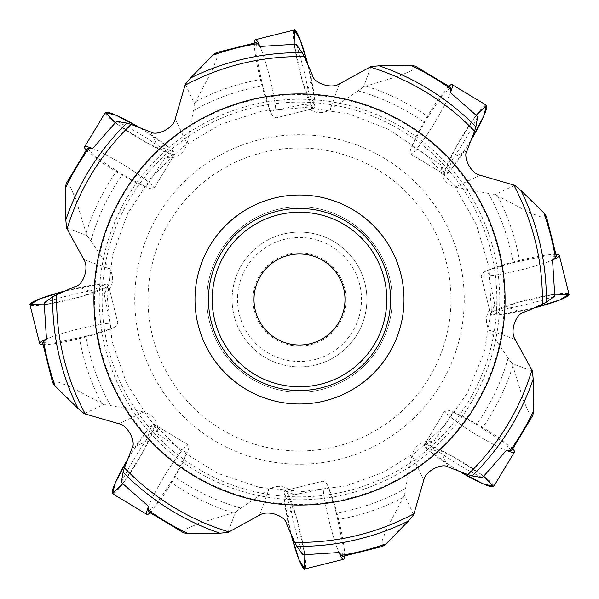 <?xml version="1.0" encoding="UTF-8"?>
<svg xmlns="http://www.w3.org/2000/svg" width="599" height="599" viewBox="0 0 599 599"><rect width="100%" height="100%" fill="white"/><g stroke="black" fill="none" stroke-linecap="round" stroke-linejoin="round"><path stroke-width="0.45" stroke-dasharray="3 2.25" d="M382.724 546.333L381.638 542.05L386.542 529.194L404.52 495.216L405.568 488.47A216.703 216.703 0 0 1 336.346 513.044L343.055 545.345L342.598 556.396M546.333 216.276L542.05 217.362L529.194 212.458L495.216 194.48L488.47 193.432A216.703 216.703 0 0 1 513.044 262.654L545.345 255.945L556.396 256.402M52.667 382.724L56.95 381.638L69.806 386.542L103.784 404.52L110.53 405.568A216.703 216.703 0 0 1 85.957 336.346L53.655 343.055L42.604 342.598M183.811 532.878L186.064 529.089L198.613 523.474L235.37 512.152L240.88 508.124A216.703 216.703 0 0 1 174.549 476.549L156.459 504.141L148.32 511.628M66.122 183.811L69.911 186.064L75.526 198.613L86.848 235.37L90.876 240.88A216.703 216.703 0 0 1 122.451 174.549L94.859 156.459L87.372 148.32M415.189 66.122L412.936 69.911L400.387 75.526L363.63 86.848L358.12 90.876A216.703 216.703 0 0 1 424.451 122.451L442.541 94.859L450.68 87.372M216.276 52.667L217.362 56.95L212.458 69.806L194.48 103.784L193.432 110.53A216.703 216.703 0 0 1 262.654 85.957L255.945 53.655L256.402 42.604M505.077 299.5A205.577 205.577 0 0 0 249.768 100.026A205.577 205.577 0 0 0 96.641 332.842A205.577 205.577 0 0 0 316.227 504.395A205.577 205.577 0 0 0 505.077 299.5M532.878 415.189L529.089 412.936L523.474 400.387L512.152 363.63L508.124 358.12A216.703 216.703 0 0 1 476.549 424.451L504.141 442.541L511.628 450.68M405.568 488.47L412 455.195C415.511 444.465 422.752 439.936 433.706 441.598L453.136 411.947L476.549 424.451M508.124 358.12L489.143 330.049C484.044 319.971 485.954 311.652 494.871 305.086L490.738 313.255A40.44 4.785 -14 0 0 490.566 313.928A40.44 4.785 -14 0 0 495.485 314.962C498.301 312.012 503.01 309.661 509.614 307.908A40.44 4.785 -14 0 0 554.816 296.146M556.074 254.365A40.44 4.785 -14 0 0 511.509 262.474A40.44 4.785 -14 0 0 480.855 274.963A40.44 4.785 -14 0 0 509.083 272.612A40.44 4.785 -14 0 0 552.54 259.981A40.44 4.785 166 0 1 509.083 272.612A40.44 4.785 166 0 1 480.855 274.963A40.44 4.785 166 0 1 487.646 270.374L494.871 305.086M487.646 270.374L513.044 262.654M488.47 193.432L455.195 187C444.465 183.489 439.936 176.248 441.598 165.294L444.451 173.995A40.44 4.785 -59 0 0 444.81 174.594A40.44 4.785 -59 0 0 449.018 171.853C448.921 167.78 450.59 162.786 454.02 156.878A40.44 4.785 -59 0 0 477.665 116.595M449.01 86.159A40.44 4.785 -59 0 0 423.231 123.409A40.44 4.785 -59 0 0 410.382 153.913A40.44 4.785 -59 0 0 428.682 132.289A40.44 4.785 -59 0 0 450.478 92.635A40.44 4.785 121 0 1 428.682 132.289A40.44 4.785 121 0 1 410.382 153.913A40.44 4.785 121 0 1 411.947 145.864L441.598 165.294M411.947 145.864L424.451 122.451M358.12 90.876L330.049 109.857C319.971 114.956 311.652 113.046 305.086 104.129L313.255 108.262A40.44 4.785 -104 0 0 313.928 108.434A40.44 4.785 -104 0 0 314.962 103.515C312.012 100.699 309.661 95.99 307.908 89.386A40.44 4.785 -104 0 0 296.146 44.184M254.365 42.926A40.44 4.785 -104 0 0 262.474 87.491A40.44 4.785 -104 0 0 274.963 118.145A40.44 4.785 -104 0 0 272.612 89.917A40.44 4.785 -104 0 0 259.981 46.46A40.44 4.785 76 0 1 272.612 89.917A40.44 4.785 76 0 1 274.963 118.145A40.44 4.785 76 0 1 270.374 111.354L305.086 104.129M270.374 111.354L262.654 85.957M193.432 110.53L187 143.805C183.489 154.535 176.248 159.064 165.294 157.402L173.995 154.549A40.44 4.785 -149 0 0 174.594 154.19A40.44 4.785 -149 0 0 171.853 149.982C167.78 150.079 162.786 148.41 156.878 144.98A40.44 4.785 -149 0 0 116.595 121.335M86.159 149.99A40.44 4.785 -149 0 0 123.409 175.769A40.44 4.785 -149 0 0 153.913 188.618A40.44 4.785 -149 0 0 132.289 170.318A40.44 4.785 -149 0 0 92.635 148.522A40.44 4.785 31 0 1 132.289 170.318A40.44 4.785 31 0 1 153.913 188.618A40.44 4.785 31 0 1 145.864 187.053L165.294 157.402M145.864 187.053L122.451 174.549M90.876 240.88L109.857 268.951C114.956 279.029 113.046 287.348 104.129 293.914L111.354 328.626L85.957 336.346M110.53 405.568L143.805 412C154.535 415.511 159.064 422.752 157.402 433.706L187.053 453.136L174.549 476.549M240.88 508.124L268.951 489.143C279.029 484.044 287.348 485.954 293.914 494.871L328.626 487.646L336.346 513.044M315.808 364.903A67.402 67.402 0 0 1 234.097 315.808A67.402 67.402 0 0 1 283.192 234.097A67.402 67.402 0 0 1 364.903 283.192A67.402 67.402 0 0 1 315.808 364.903M277.082 209.575A92.68 92.68 0 0 0 232.831 363.878A92.68 92.68 0 0 0 388.586 325.047A92.68 92.68 0 0 0 277.082 209.575A92.68 92.68 0 0 1 389.425 277.082A92.68 92.68 0 0 1 321.918 389.425A92.68 92.68 0 0 1 209.575 321.918A92.68 92.68 0 0 1 277.082 209.575M288.493 255.354A45.494 45.494 0 0 1 343.234 312.042A45.494 45.494 0 0 1 266.772 331.105A45.494 45.494 0 0 1 288.493 255.354M288.246 254.373A46.505 46.505 0 0 0 266.046 331.809A46.505 46.505 0 0 0 344.208 312.319A46.505 46.505 0 0 0 288.246 254.373M283.192 234.097A67.402 67.402 0 0 0 251.011 346.319A67.402 67.402 0 0 0 364.289 318.076A67.402 67.402 0 0 0 283.192 234.097M44.184 302.854A40.44 4.785 -14 0 1 89.386 291.092C95.99 289.339 100.699 286.988 103.515 284.038L108.262 285.745L104.129 293.914M66.579 228.054L86.848 235.37M42.926 344.635A40.44 4.785 166 0 0 87.491 336.526A40.44 4.785 166 0 0 118.145 324.037A40.44 4.785 166 0 0 89.917 326.388A40.44 4.785 166 0 0 46.46 339.019A40.44 4.785 -14 0 1 89.917 326.388A40.44 4.785 -14 0 1 118.145 324.037A40.44 4.785 -14 0 1 111.354 328.626M108.262 285.745A40.44 4.785 166 0 0 108.434 285.072A40.44 4.785 166 0 0 103.515 284.038M314.962 103.515L313.255 108.262M370.946 66.579L363.63 86.848M449.018 171.853L444.451 173.995M514.721 185.323L495.216 194.48M171.853 149.982L173.995 154.549M185.323 84.279L194.48 103.784M302.854 554.816A40.44 4.785 -104 0 1 291.092 509.614C289.339 503.01 286.988 498.301 284.038 495.485L285.745 490.738L293.914 494.871M228.054 532.421L235.37 512.152M344.635 556.074A40.44 4.785 76 0 0 336.526 511.509A40.44 4.785 76 0 0 324.037 480.855A40.44 4.785 76 0 0 326.388 509.083A40.44 4.785 76 0 0 339.019 552.54A40.44 4.785 -104 0 1 326.388 509.083A40.44 4.785 -104 0 1 324.037 480.855A40.44 4.785 -104 0 1 328.626 487.646M285.745 490.738A40.44 4.785 76 0 0 285.072 490.566A40.44 4.785 76 0 0 284.038 495.485M121.335 482.405A40.44 4.785 -59 0 1 144.98 442.122C148.41 436.222 150.079 431.228 149.982 427.147L154.549 425.005L157.402 433.706M84.279 413.677L103.784 404.52M149.99 512.841A40.44 4.785 121 0 0 175.769 475.591A40.44 4.785 121 0 0 188.618 445.087A40.44 4.785 121 0 0 170.318 466.711A40.44 4.785 121 0 0 148.522 506.365A40.44 4.785 -59 0 1 170.318 466.711A40.44 4.785 -59 0 1 188.618 445.087A40.44 4.785 -59 0 1 187.053 453.136M154.549 425.005A40.44 4.785 121 0 0 154.19 424.406A40.44 4.785 121 0 0 149.982 427.147M495.485 314.962L490.738 313.255M532.421 370.946L512.152 363.63M482.405 477.665A40.44 4.785 -149 0 1 442.122 454.02C436.222 450.59 431.228 448.921 427.147 449.018L425.005 444.451L433.706 441.598M413.677 514.721L404.52 495.216M512.841 449.01A40.44 4.785 31 0 0 475.591 423.231A40.44 4.785 31 0 0 445.087 410.382A40.44 4.785 31 0 0 466.711 428.682A40.44 4.785 31 0 0 506.365 450.478A40.44 4.785 -149 0 1 466.711 428.682A40.44 4.785 -149 0 1 445.087 410.382A40.44 4.785 -149 0 1 453.136 411.947M425.005 444.451A40.44 4.785 31 0 0 424.406 444.81A40.44 4.785 31 0 0 427.147 449.018M44.161 304.801L79.877 296.977L106.936 286.943L99.599 284.27L65.298 290.912A40.44 4.785 -14 0 1 108.434 285.072A40.44 4.785 -14 0 1 70.345 299.5A40.44 4.785 -14 0 1 29.95 304.644M122.698 483.797L142.42 453.009L154.46 426.78L147.384 430.082L127.819 459.029A40.44 4.785 -59 0 1 154.19 424.406A40.44 4.785 -59 0 1 137.463 461.537A40.44 4.785 -59 0 1 112.537 493.733M304.801 554.839L296.977 519.123L286.943 492.064L284.27 499.401L290.912 533.702A40.44 4.785 -104 0 1 285.072 490.566A40.44 4.785 -104 0 1 299.5 528.655A40.44 4.785 -104 0 1 304.644 569.05M483.797 476.302L453.009 456.58L426.78 444.54L430.082 451.616L459.029 471.181A40.44 4.785 -149 0 1 424.406 444.81A40.44 4.785 -149 0 1 461.537 461.537A40.44 4.785 -149 0 1 493.733 486.463M554.839 294.199L519.123 302.023L492.064 312.057L499.401 314.73L533.702 308.088A40.44 4.785 166 0 1 490.566 313.928A40.44 4.785 166 0 1 528.655 299.5A40.44 4.785 166 0 1 569.05 294.356M476.302 115.203L456.58 145.991L444.54 172.22L451.616 168.918L471.181 139.971A40.44 4.785 121 0 1 444.81 174.594A40.44 4.785 121 0 1 461.537 137.463A40.44 4.785 121 0 1 486.463 105.267M294.199 44.161L302.023 79.877L312.057 106.936L314.73 99.599L308.088 65.298A40.44 4.785 76 0 1 313.928 108.434A40.44 4.785 76 0 1 299.5 70.345A40.44 4.785 76 0 1 294.356 29.95M115.203 122.698L145.991 142.42L172.22 154.46L168.918 147.384L139.971 127.819A40.44 4.785 31 0 1 174.594 154.19A40.44 4.785 31 0 1 137.463 137.463A40.44 4.785 31 0 1 105.267 112.537M403.284 497.38A223.442 223.442 0 0 1 337.978 519.603M497.38 195.716A223.442 223.442 0 0 1 519.603 261.022M101.62 403.284A223.442 223.442 0 0 1 79.397 337.978M232.966 512.804A223.442 223.442 0 0 1 171.067 482.345M86.196 232.966A223.442 223.442 0 0 1 116.655 171.067M366.034 86.196A223.442 223.442 0 0 1 427.933 116.655M195.716 101.62A223.442 223.442 0 0 1 261.022 79.397M349.075 498.338A204.925 204.925 0 0 1 100.662 349.075A204.925 204.925 0 0 1 249.925 100.662A204.925 204.925 0 0 1 498.338 249.925A204.925 204.925 0 0 1 349.075 498.338M347.248 491A197.363 197.363 0 0 1 109.782 245.096A197.363 197.363 0 0 1 441.47 162.396A197.363 197.363 0 0 1 347.248 491M347.952 493.831A200.283 200.283 0 0 1 106.981 244.295A200.283 200.283 0 0 1 443.567 160.375A200.283 200.283 0 0 1 347.952 493.831M512.804 366.034A223.442 223.442 0 0 1 482.345 427.933M339.356 459.351A164.747 164.747 0 0 0 418.012 185.054A164.747 164.747 0 0 0 141.132 254.088A164.747 164.747 0 0 0 339.356 459.351M336.151 446.495A151.495 151.495 0 0 1 153.876 257.742A151.495 151.495 0 0 1 408.473 194.263A151.495 151.495 0 0 1 336.151 446.495M284.495 239.33A62.011 62.011 0 0 1 359.108 316.594A62.011 62.011 0 0 1 254.889 342.576A62.011 62.011 0 0 1 284.495 239.33M75.908 286.225L89.386 291.092M83.86 259.562L109.857 268.951M312.775 75.908L307.908 89.386M339.438 83.86L330.049 109.857M466.988 150.783L454.02 156.878M480.218 175.26L455.195 187M150.783 132.012L156.878 144.98M175.26 118.782L187 143.805M286.225 523.092L291.092 509.614M259.562 515.14L268.951 489.143M132.012 448.217L144.98 442.122M118.782 423.74L143.805 412M523.092 312.775L509.614 307.908M515.14 339.438L489.143 330.049M448.217 466.988L442.122 454.02M423.74 480.218L412 455.195M345.975 485.894L302.682 491.569L259.232 487.331L217.864 473.39L180.703 450.463L149.683 419.742L126.404 382.806L112.065 341.572L107.408 298.16L112.672 254.815L127.58 213.783L151.375 177.184L182.822 146.89L220.297 124.487L261.86 111.122L305.363 107.491L348.573 113.773L389.245 129.654L425.275 154.302L454.813 186.454L476.332 224.438L488.709 266.308L491.322 309.885L484.022 352.931L467.19 393.221L444.698 425.275L416.178 452.11L382.806 472.596L345.975 485.894M118.145 324.037L108.434 285.072L118.145 324.037M274.963 118.145L313.928 108.434L274.963 118.145M410.382 153.913L444.81 174.594L410.382 153.913M153.913 188.618L174.594 154.19L153.913 188.618M324.037 480.855L285.072 490.566L324.037 480.855M188.618 445.087L154.19 424.406L188.618 445.087M480.855 274.963L490.566 313.928L480.855 274.963M445.087 410.382L424.406 444.81L445.087 410.382"/><path stroke-width="0.9" d="M511.628 450.68L506.365 450.478L482.405 477.665L472.192 475.913L467.864 474.588L448.217 466.988C442.736 462.877 425.807 470.17 423.74 480.218L413.677 514.721L408.481 521.01L386.063 543.87L382.724 546.333M342.598 556.396L339.019 552.54L302.854 554.816L296.864 546.355L294.745 542.357L286.225 523.092C285.311 516.36 268.15 509.472 259.562 515.14L228.054 532.421L219.93 533.192L187.914 533.507L183.811 532.878M556.396 256.402L552.54 259.981L554.816 296.146L546.355 302.136L542.357 304.255L523.092 312.775C516.345 313.711 509.472 330.895 515.14 339.438L532.421 370.946L533.192 379.07L533.507 411.086L532.878 415.189M148.32 511.628L148.522 506.365L121.335 482.405L123.087 472.192L124.412 467.864L132.012 448.217C136.13 442.758 128.83 425.799 118.782 423.74L84.279 413.677L77.99 408.481L55.13 386.063L52.667 382.724M42.604 342.598L46.46 339.019L44.184 302.854L52.645 296.864L56.643 294.745L75.908 286.225C82.684 285.274 89.506 268.127 83.86 259.562L66.579 228.054L65.808 219.93L65.493 187.914L66.122 183.811M87.372 148.32L92.635 148.522L116.595 121.335L126.808 123.087L131.136 124.412L150.783 132.012C156.159 136.138 173.238 128.83 175.26 118.782L185.323 84.279L190.519 77.99L212.937 55.13L216.276 52.667M256.402 42.604L259.981 46.46L296.146 44.184L302.136 52.645L304.255 56.643L312.775 75.908C313.741 82.692 330.895 89.506 339.438 83.86L370.946 66.579L379.07 65.808L411.086 65.493L415.189 66.122M450.68 87.372L450.478 92.635L477.665 116.595L475.913 126.808L474.588 131.136L466.988 150.783C462.862 156.159 470.17 173.238 480.218 175.26L514.721 185.323L521.01 190.519L543.87 212.937L546.333 216.276M505.077 299.5A205.577 205.577 0 0 0 196.712 121.462A205.577 205.577 0 0 0 196.712 477.538A205.577 205.577 0 0 0 505.077 299.5M274.215 198.097A104.511 104.511 0 0 0 224.318 372.099A104.511 104.511 0 0 0 399.96 328.304A104.511 104.511 0 0 0 274.215 198.097M277.479 211.177A91.033 91.033 0 0 1 387.006 324.591A91.033 91.033 0 0 1 234.022 362.732A91.033 91.033 0 0 1 277.479 211.177A91.033 91.033 0 0 1 387.006 324.591A91.033 91.033 0 0 1 234.022 362.732A91.033 91.033 0 0 1 277.479 211.177M288.493 255.354A45.494 45.494 0 0 1 343.234 312.042A45.494 45.494 0 0 1 266.772 331.105A45.494 45.494 0 0 1 288.493 255.354M44.161 304.801L29.95 304.644A40.44 4.785 -14 0 1 65.298 290.912L39.564 298.901L29.95 304.644L39.669 343.609A40.44 4.785 166 0 0 42.926 344.635M46.46 339.019A40.44 4.785 166 0 0 39.669 343.609M122.698 483.797L112.537 493.733A40.44 4.785 -59 0 1 127.819 459.029L115.27 482.884L112.537 493.733L146.957 514.421A40.44 4.785 121 0 0 149.99 512.841M148.522 506.365A40.44 4.785 121 0 0 146.957 514.421M304.801 554.839L304.644 569.05A40.44 4.785 -104 0 1 290.912 533.702L298.901 559.436L304.644 569.05L343.609 559.331A40.44 4.785 76 0 0 344.635 556.074M339.019 552.54A40.44 4.785 76 0 0 343.609 559.331M483.797 476.302L493.733 486.463A40.44 4.785 -149 0 1 459.029 471.181L482.884 483.73L493.733 486.463L514.421 452.043A40.44 4.785 31 0 0 512.841 449.01M506.365 450.478A40.44 4.785 31 0 0 514.421 452.043M554.839 294.199L569.05 294.356A40.44 4.785 166 0 1 533.702 308.088L559.436 300.099L569.05 294.356L559.331 255.391A40.44 4.785 -14 0 0 556.074 254.365M552.54 259.981A40.44 4.785 -14 0 0 559.331 255.391M476.302 115.203L486.463 105.267A40.44 4.785 121 0 1 471.181 139.971L483.73 116.116L486.463 105.267L452.043 84.579A40.44 4.785 -59 0 0 449.01 86.159M450.478 92.635A40.44 4.785 -59 0 0 452.043 84.579M294.199 44.161L294.356 29.95A40.44 4.785 76 0 1 308.088 65.298L300.099 39.564L294.356 29.95L255.391 39.669A40.44 4.785 -104 0 0 254.365 42.926M259.981 46.46A40.44 4.785 -104 0 0 255.391 39.669M115.203 122.698L105.267 112.537A40.44 4.785 31 0 1 139.971 127.819L116.116 115.27L105.267 112.537L84.579 146.957A40.44 4.785 -149 0 0 86.159 149.99M92.635 148.522A40.44 4.785 -149 0 0 84.579 146.957M408.481 521.01A246.87 246.87 0 0 1 296.864 546.355M386.063 543.87A259.247 259.247 0 0 1 341.168 555.378M533.507 411.086A259.247 259.247 0 0 1 509.899 450.972M533.192 379.07A246.87 246.87 0 0 1 472.192 475.913M77.99 408.481A246.87 246.87 0 0 1 52.645 296.864M55.13 386.063A259.247 259.247 0 0 1 43.622 341.168M187.914 533.507A259.247 259.247 0 0 1 148.028 509.899M219.93 533.192A246.87 246.87 0 0 1 123.087 472.192M190.519 77.99A246.87 246.87 0 0 1 302.136 52.645M212.937 55.13A259.247 259.247 0 0 1 257.832 43.622M543.87 212.937A259.247 259.247 0 0 1 555.378 257.832M521.01 190.519A246.87 246.87 0 0 1 546.355 302.136M411.086 65.493A259.247 259.247 0 0 1 450.972 89.101M379.07 65.808A246.87 246.87 0 0 1 475.913 126.808M65.493 187.914A259.247 259.247 0 0 1 89.101 148.028M294.745 542.357A242.902 242.902 0 0 0 413.976 513.74M467.864 474.588A242.902 242.902 0 0 0 531.934 370.04M56.643 294.745A242.902 242.902 0 0 0 85.26 413.976M124.412 467.864A242.902 242.902 0 0 0 228.96 531.934M304.255 56.643A242.902 242.902 0 0 0 185.024 85.26M542.357 304.255A242.902 242.902 0 0 0 513.74 185.024M474.588 131.136A242.902 242.902 0 0 0 370.04 67.066M131.136 124.412A242.902 242.902 0 0 0 67.066 228.96M65.808 219.93A246.87 246.87 0 0 1 126.808 123.087M320.615 384.191A87.289 87.289 0 0 0 362.29 238.866A87.289 87.289 0 0 0 215.595 275.443A87.289 87.289 0 0 0 320.615 384.191M382.731 546.363L342.606 556.426M556.426 256.394L546.363 216.269M52.637 382.731L42.574 342.606M148.305 511.651L183.796 532.908M87.349 148.305L66.092 183.796M450.695 87.349L415.204 66.092M216.269 52.637L256.394 42.574M511.651 450.695L532.908 415.204"/></g></svg>
